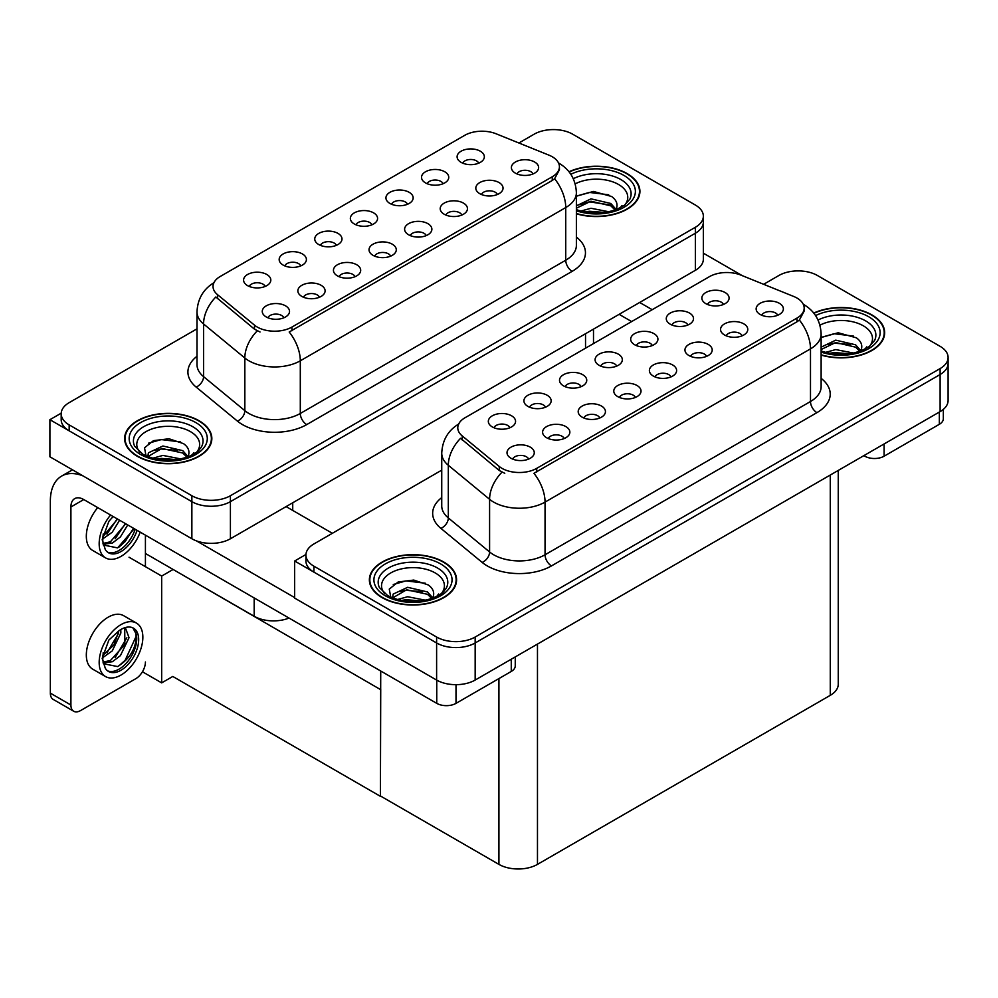 <?xml version="1.0" encoding="UTF-8"?>
<svg xmlns="http://www.w3.org/2000/svg" width="998" height="998" viewBox="0 0 998 998"><rect width="100%" height="100%" fill="white"/><g stroke="black" fill="none" stroke-linecap="round" stroke-linejoin="round"><path stroke-width="1.5" d="M532.982 173.951A8.171 4.716 0 0 0 530.786 171.656A8.171 4.716 0 0 0 522.74 170.458A8.171 4.716 0 0 0 517.026 173.951M534.641 162.013A13.623 7.872 0 0 0 517.176 161.14A13.623 7.872 0 0 0 512.673 170.907A13.623 7.872 0 0 0 515.367 173.141A13.623 7.872 0 0 0 537.348 170.907A13.623 7.872 0 0 0 534.641 162.013M407.521 204.253A8.171 4.716 0 0 0 405.338 201.958A8.171 4.716 0 0 0 397.279 200.76A8.171 4.716 0 0 0 391.578 204.253M409.18 192.315A13.623 7.872 0 0 0 391.727 191.441A13.623 7.872 0 0 0 387.212 201.209A13.623 7.872 0 0 0 389.919 203.442A13.623 7.872 0 0 0 411.887 201.209A13.623 7.872 0 0 0 409.18 192.315M443.112 183.707A8.171 4.716 0 0 0 440.916 181.411A8.171 4.716 0 0 0 432.87 180.214A8.171 4.716 0 0 0 427.156 183.707M444.771 171.768A13.623 7.872 0 0 0 427.306 170.895A13.623 7.872 0 0 0 422.803 180.663A13.623 7.872 0 0 0 425.497 182.896A13.623 7.872 0 0 0 447.478 180.663A13.623 7.872 0 0 0 444.771 171.768M300.76 265.892A8.171 4.716 0 0 0 298.564 263.597A8.171 4.716 0 0 0 290.518 262.399A8.171 4.716 0 0 0 284.804 265.892M302.419 253.954A13.623 7.872 0 0 0 284.954 253.08A13.623 7.872 0 0 0 280.45 262.848A13.623 7.872 0 0 0 283.145 265.081A13.623 7.872 0 0 0 305.126 262.848A13.623 7.872 0 0 0 302.419 253.954M390.63 256.137A8.171 4.716 0 0 0 388.434 253.841A8.171 4.716 0 0 0 380.388 252.644A8.171 4.716 0 0 0 374.674 256.137M392.289 244.198A13.623 7.872 0 0 0 374.824 243.325A13.623 7.872 0 0 0 370.32 253.105A13.623 7.872 0 0 0 373.015 255.326A13.623 7.872 0 0 0 394.996 253.105A13.623 7.872 0 0 0 392.289 244.198M319.46 297.229A8.171 4.716 0 0 0 317.264 294.934A8.171 4.716 0 0 0 309.205 293.736A8.171 4.716 0 0 0 303.504 297.229M321.119 285.291A13.623 7.872 0 0 0 303.654 284.418A13.623 7.872 0 0 0 299.138 294.198A13.623 7.872 0 0 0 301.845 296.418A13.623 7.872 0 0 0 323.814 294.198A13.623 7.872 0 0 0 321.119 285.291M478.703 163.161A8.171 4.716 0 0 0 476.508 160.865A8.171 4.716 0 0 0 468.449 159.668A8.171 4.716 0 0 0 462.748 163.161M480.362 151.222A13.623 7.872 0 0 0 462.897 150.336A13.623 7.872 0 0 0 458.381 160.117A13.623 7.872 0 0 0 461.088 162.35A13.623 7.872 0 0 0 483.069 160.117A13.623 7.872 0 0 0 480.362 151.222M426.221 235.59A8.171 4.716 0 0 0 424.025 233.295A8.171 4.716 0 0 0 415.966 232.097A8.171 4.716 0 0 0 410.265 235.59M427.88 223.652A13.623 7.872 0 0 0 410.415 222.779A13.623 7.872 0 0 0 405.899 232.559A13.623 7.872 0 0 0 408.606 234.779A13.623 7.872 0 0 0 430.587 232.559A13.623 7.872 0 0 0 427.88 223.652M497.391 194.498A8.171 4.716 0 0 0 495.208 192.202A8.171 4.716 0 0 0 487.149 191.005A8.171 4.716 0 0 0 481.448 194.498M499.05 182.559A13.623 7.872 0 0 0 481.597 181.686A13.623 7.872 0 0 0 477.081 191.454A13.623 7.872 0 0 0 479.789 193.687A13.623 7.872 0 0 0 501.757 191.454A13.623 7.872 0 0 0 499.05 182.559M461.812 215.044A8.171 4.716 0 0 0 459.616 212.749A8.171 4.716 0 0 0 451.558 211.551A8.171 4.716 0 0 0 445.856 215.044M463.471 203.105A13.623 7.872 0 0 0 446.006 202.232A13.623 7.872 0 0 0 441.49 212.013A13.623 7.872 0 0 0 444.197 214.233A13.623 7.872 0 0 0 466.166 212.013A13.623 7.872 0 0 0 463.471 203.105M336.351 245.346A8.171 4.716 0 0 0 334.155 243.05A8.171 4.716 0 0 0 326.096 241.853A8.171 4.716 0 0 0 320.395 245.346M338.01 233.407A13.623 7.872 0 0 0 320.545 232.534A13.623 7.872 0 0 0 316.029 242.302A13.623 7.872 0 0 0 318.736 244.535A13.623 7.872 0 0 0 340.717 242.302A13.623 7.872 0 0 0 338.01 233.407M371.942 224.799A8.171 4.716 0 0 0 369.747 222.504A8.171 4.716 0 0 0 361.688 221.307A8.171 4.716 0 0 0 355.987 224.799M373.601 212.861A13.623 7.872 0 0 0 356.136 211.988A13.623 7.872 0 0 0 351.62 221.756A13.623 7.872 0 0 0 354.327 223.989A13.623 7.872 0 0 0 376.296 221.756A13.623 7.872 0 0 0 373.601 212.861M283.869 317.776A8.171 4.716 0 0 0 281.673 315.48A8.171 4.716 0 0 0 273.614 314.283A8.171 4.716 0 0 0 267.913 317.776M285.528 305.837A13.623 7.872 0 0 0 268.063 304.964A13.623 7.872 0 0 0 263.547 314.744A13.623 7.872 0 0 0 266.254 316.965A13.623 7.872 0 0 0 288.235 314.744A13.623 7.872 0 0 0 285.528 305.837M355.039 276.683A8.171 4.716 0 0 0 352.843 274.388A8.171 4.716 0 0 0 344.797 273.19A8.171 4.716 0 0 0 339.095 276.683M356.698 264.744A13.623 7.872 0 0 0 339.245 263.871A13.623 7.872 0 0 0 334.729 273.652A13.623 7.872 0 0 0 337.436 275.872A13.623 7.872 0 0 0 359.405 273.652A13.623 7.872 0 0 0 356.698 264.744M265.169 286.438A8.171 4.716 0 0 0 262.973 284.143A8.171 4.716 0 0 0 254.927 282.945A8.171 4.716 0 0 0 249.226 286.438M266.828 274.5A13.623 7.872 0 0 0 249.375 273.627A13.623 7.872 0 0 0 244.859 283.395A13.623 7.872 0 0 0 247.566 285.628A13.623 7.872 0 0 0 269.535 283.395A13.623 7.872 0 0 0 266.828 274.5M552.243 156.748A24.526 14.159 0 0 0 548.975 155.164L496.068 133.769A24.526 14.159 0 0 0 464.656 135.366L220.221 276.483A24.526 14.159 0 0 0 213.036 286.501A24.526 14.159 0 0 0 217.477 294.622L254.515 325.161A24.526 14.159 0 0 0 291.952 327.057L552.243 176.771A24.526 14.159 0 0 0 559.429 166.753A24.526 14.159 0 0 0 552.243 156.748M289.021 618.061A27.258 15.731 180 0 1 254.178 616.265L145.421 553.478M554.426 129.603L552.368 129.603M61.202 413.172L49.9 419.696L191.866 501.657A27.258 15.731 0 0 0 230.413 501.657L695.369 233.22A27.258 15.731 0 0 0 703.353 222.092A27.258 15.731 0 0 1 695.369 233.22L230.413 501.657A27.258 15.731 0 0 1 191.866 501.657L69.174 430.824A27.258 15.731 0 0 1 61.19 419.696L61.19 413.771A27.258 15.731 0 0 0 69.174 424.886L191.866 495.732A27.258 15.731 0 0 0 230.413 495.732L695.369 227.282A27.258 15.731 0 0 0 703.353 216.167A27.258 15.731 0 0 0 695.369 205.039L572.677 134.194A27.258 15.731 0 0 0 534.13 134.194L518.885 143.001M49.9 419.696L49.9 456.785L191.866 538.758A27.258 15.731 0 0 0 230.413 538.758L695.369 270.308A27.258 15.731 0 0 0 703.353 259.181L703.353 216.167M173.116 569.459L161.676 576.058L129.041 557.221M380.725 689.331L380.413 796.329L172.791 676.457L161.676 682.881L142.44 671.766M161.676 682.881L161.676 576.058M380.413 796.329L380.725 671.005M168.612 566.864L380.413 689.518M777.729 315.256A8.171 4.716 0 0 0 775.533 312.96A8.171 4.716 0 0 0 767.487 311.763A8.171 4.716 0 0 0 761.786 315.256M779.388 303.317A13.623 7.872 0 0 0 761.936 302.444A13.623 7.872 0 0 0 757.42 312.212A13.623 7.872 0 0 0 760.127 314.445A13.623 7.872 0 0 0 782.095 312.212A13.623 7.872 0 0 0 779.388 303.317M652.28 345.558A8.171 4.716 0 0 0 650.085 343.262A8.171 4.716 0 0 0 642.026 342.065A8.171 4.716 0 0 0 636.325 345.558M653.94 333.619A13.623 7.872 0 0 0 636.475 332.746A13.623 7.872 0 0 0 631.959 342.514A13.623 7.872 0 0 0 634.666 344.747A13.623 7.872 0 0 0 656.634 342.514A13.623 7.872 0 0 0 653.94 333.619M687.859 325.011A8.171 4.716 0 0 0 685.663 322.716A8.171 4.716 0 0 0 677.617 321.518A8.171 4.716 0 0 0 671.916 325.011M689.518 313.073A13.623 7.872 0 0 0 672.066 312.199A13.623 7.872 0 0 0 667.55 321.967A13.623 7.872 0 0 0 670.257 324.2A13.623 7.872 0 0 0 692.225 321.967A13.623 7.872 0 0 0 689.518 313.073M545.507 407.196A8.171 4.716 0 0 0 543.311 404.901A8.171 4.716 0 0 0 535.265 403.703A8.171 4.716 0 0 0 529.564 407.196M547.166 395.258A13.623 7.872 0 0 0 529.713 394.385A13.623 7.872 0 0 0 525.197 404.153A13.623 7.872 0 0 0 527.905 406.386A13.623 7.872 0 0 0 549.873 404.153A13.623 7.872 0 0 0 547.166 395.258M635.377 397.441A8.171 4.716 0 0 0 633.181 395.146A8.171 4.716 0 0 0 625.135 393.948A8.171 4.716 0 0 0 619.434 397.441M637.036 385.502A13.623 7.872 0 0 0 619.583 384.629A13.623 7.872 0 0 0 615.067 394.41A13.623 7.872 0 0 0 617.774 396.63A13.623 7.872 0 0 0 639.743 394.41A13.623 7.872 0 0 0 637.036 385.502M564.207 438.534A8.171 4.716 0 0 0 562.011 436.238A8.171 4.716 0 0 0 553.952 435.041A8.171 4.716 0 0 0 548.251 438.534M565.866 426.595A13.623 7.872 0 0 0 548.401 425.722A13.623 7.872 0 0 0 543.885 435.502A13.623 7.872 0 0 0 546.592 437.723A13.623 7.872 0 0 0 568.573 435.502A13.623 7.872 0 0 0 565.866 426.595M723.45 304.465A8.171 4.716 0 0 0 721.255 302.169A8.171 4.716 0 0 0 713.196 300.972A8.171 4.716 0 0 0 707.495 304.465M725.109 292.526A13.623 7.872 0 0 0 707.644 291.641A13.623 7.872 0 0 0 703.141 301.421A13.623 7.872 0 0 0 705.836 303.654A13.623 7.872 0 0 0 727.816 301.421A13.623 7.872 0 0 0 725.109 292.526M670.968 376.895A8.171 4.716 0 0 0 668.772 374.599A8.171 4.716 0 0 0 660.713 373.402A8.171 4.716 0 0 0 655.012 376.895M672.627 364.956A13.623 7.872 0 0 0 655.162 364.083A13.623 7.872 0 0 0 650.659 373.863A13.623 7.872 0 0 0 653.353 376.084A13.623 7.872 0 0 0 675.334 373.863A13.623 7.872 0 0 0 672.627 364.956M742.15 335.802A8.171 4.716 0 0 0 739.955 333.507A8.171 4.716 0 0 0 731.896 332.309A8.171 4.716 0 0 0 726.195 335.802M743.809 323.863A13.623 7.872 0 0 0 726.344 322.99A13.623 7.872 0 0 0 721.828 332.758A13.623 7.872 0 0 0 724.536 334.991A13.623 7.872 0 0 0 746.504 332.758A13.623 7.872 0 0 0 743.809 323.863M706.559 356.348A8.171 4.716 0 0 0 704.363 354.053A8.171 4.716 0 0 0 696.305 352.855A8.171 4.716 0 0 0 690.604 356.348M708.218 344.41A13.623 7.872 0 0 0 690.753 343.537A13.623 7.872 0 0 0 686.237 353.317A13.623 7.872 0 0 0 688.944 355.538A13.623 7.872 0 0 0 710.925 353.317A13.623 7.872 0 0 0 708.218 344.41M581.098 386.65A8.171 4.716 0 0 0 578.902 384.355A8.171 4.716 0 0 0 570.844 383.157A8.171 4.716 0 0 0 565.142 386.65M582.757 374.712A13.623 7.872 0 0 0 565.292 373.838A13.623 7.872 0 0 0 560.789 383.606A13.623 7.872 0 0 0 563.483 385.839A13.623 7.872 0 0 0 585.464 383.606A13.623 7.872 0 0 0 582.757 374.712M616.689 366.104A8.171 4.716 0 0 0 614.494 363.808A8.171 4.716 0 0 0 606.435 362.611A8.171 4.716 0 0 0 600.734 366.104M618.348 354.165A13.623 7.872 0 0 0 600.883 353.292A13.623 7.872 0 0 0 596.367 363.06A13.623 7.872 0 0 0 599.074 365.293A13.623 7.872 0 0 0 621.055 363.06A13.623 7.872 0 0 0 618.348 354.165M528.616 459.08A8.171 4.716 0 0 0 526.42 456.785A8.171 4.716 0 0 0 518.361 455.587A8.171 4.716 0 0 0 512.66 459.08M530.275 447.141A13.623 7.872 0 0 0 512.81 446.268A13.623 7.872 0 0 0 508.294 456.049A13.623 7.872 0 0 0 511.001 458.269A13.623 7.872 0 0 0 532.982 456.049A13.623 7.872 0 0 0 530.275 447.141M599.798 417.987A8.171 4.716 0 0 0 597.602 415.692A8.171 4.716 0 0 0 589.544 414.494A8.171 4.716 0 0 0 583.842 417.987M601.457 406.049A13.623 7.872 0 0 0 583.992 405.176A13.623 7.872 0 0 0 579.476 414.956A13.623 7.872 0 0 0 582.183 417.176A13.623 7.872 0 0 0 604.152 414.956A13.623 7.872 0 0 0 601.457 406.049M509.928 427.743A8.171 4.716 0 0 0 507.733 425.447A8.171 4.716 0 0 0 499.674 424.25A8.171 4.716 0 0 0 493.973 427.743M511.587 415.804A13.623 7.872 0 0 0 494.122 414.931A13.623 7.872 0 0 0 489.606 424.699A13.623 7.872 0 0 0 492.313 426.932A13.623 7.872 0 0 0 514.282 424.699A13.623 7.872 0 0 0 511.587 415.804M796.99 298.053A24.526 14.159 0 0 0 793.722 296.468L740.828 275.074A24.526 14.159 0 0 0 709.403 276.671L464.968 417.788A24.526 14.159 0 0 0 457.783 427.805A24.526 14.159 0 0 0 462.224 435.926L499.262 466.465A24.526 14.159 0 0 0 536.699 468.361L796.99 318.075A24.526 14.159 0 0 0 804.176 308.058A24.526 14.159 0 0 0 796.99 298.053M799.186 270.907L797.115 270.907M305.962 554.476L294.647 561.001L436.613 642.974A27.258 15.731 0 0 0 475.16 642.974L940.116 374.524A27.258 15.731 0 0 0 948.1 363.397A27.258 15.731 0 0 1 940.116 374.524L475.16 642.974A27.258 15.731 0 0 1 436.613 642.974L313.921 572.128A27.258 15.731 0 0 1 305.937 561.001L305.937 555.075A27.258 15.731 0 0 0 313.921 566.19L436.613 637.036A27.258 15.731 0 0 0 475.16 637.036L940.116 368.586A27.258 15.731 0 0 0 948.1 357.471A27.258 15.731 0 0 0 940.116 346.343L817.424 275.498A27.258 15.731 0 0 0 778.877 275.498L763.632 284.305M294.647 561.001L294.647 598.089L436.613 680.062A27.258 15.731 0 0 0 475.16 680.062L940.116 411.613A27.258 15.731 0 0 0 948.1 400.485L948.1 357.471M838.258 470.432L838.258 684.216A27.258 15.731 180 0 1 830.274 695.344L537.473 864.38A27.258 15.731 180 0 1 498.925 864.38L380.725 796.142M576.382 213.784A43.613 25.175 0 0 0 639.918 191.391A43.613 25.175 0 0 0 627.143 173.59A43.613 25.175 0 0 0 568.997 171.768M199.064 420.732A43.613 25.175 0 0 0 151.534 415.28A43.613 25.175 0 0 0 124.625 438.534A43.613 25.175 0 0 0 137.387 456.348A43.613 25.175 0 0 0 184.917 461.8A43.613 25.175 0 0 0 211.838 438.534A43.613 25.175 0 0 0 199.064 420.732M125.074 440.854A43.613 25.175 0 0 0 124.925 441.503M559.429 166.753L559.429 169.76L554.626 178.742L552.243 180.476L289.195 331.997A31.799 18.363 60 0 1 300.298 360.802A36.34 20.983 180 0 1 248.914 360.802A36.34 20.983 180 0 1 244.834 358.008L203.567 323.976A36.34 20.983 180 0 1 196.993 311.937L196.993 364.607A36.34 20.983 0 0 0 203.567 376.633L244.834 410.665A36.34 20.983 0 0 0 248.914 413.471A36.34 20.983 0 0 0 300.298 413.471L565.741 260.216A36.34 20.983 0 0 0 576.382 245.383L576.382 192.726A36.34 20.983 180 0 1 565.741 207.559A31.799 18.363 -120 0 0 554.626 178.742M260.029 331.997L254.515 329.203L215.83 296.992A31.799 21.27 129.5 0 0 203.567 323.976L203.567 376.633A9.082 6.075 -50.5 0 1 196.132 387.062A45.421 26.222 180 0 1 196.993 356.286M196.993 328.841L69.174 402.643A27.258 15.731 0 0 0 61.19 413.771M211.526 441.503A43.613 25.175 0 0 0 211.376 440.854M639.618 194.348A43.613 25.175 0 0 0 639.469 193.699M821.129 355.088A43.613 25.175 0 0 0 884.665 332.696A43.613 25.175 0 0 0 871.89 314.894A43.613 25.175 0 0 0 813.744 313.073M443.811 562.036A43.613 25.175 0 0 0 396.293 556.585A43.613 25.175 0 0 0 369.372 579.85A43.613 25.175 0 0 0 382.147 597.652A43.613 25.175 0 0 0 429.664 603.104A43.613 25.175 0 0 0 456.585 579.85A43.613 25.175 0 0 0 443.811 562.036M369.821 582.158A43.613 25.175 0 0 0 369.672 582.807M804.176 308.058L804.176 311.064L799.373 320.046L796.99 321.78L533.942 473.301A31.799 18.363 60 0 1 545.045 502.106A36.34 20.983 180 0 1 493.661 502.106A36.34 20.983 180 0 1 489.594 499.312L448.314 465.28A36.34 20.983 180 0 1 441.74 453.242L441.74 505.911A36.34 20.983 0 0 0 448.314 517.937L489.594 551.969A36.34 20.983 0 0 0 493.661 554.776A36.34 20.983 0 0 0 545.045 554.776L810.488 401.52A36.34 20.983 0 0 0 821.129 386.688L821.129 334.031A36.34 20.983 180 0 1 810.488 348.863A31.799 18.363 -120 0 0 799.373 320.046M504.776 473.301L499.262 470.507L460.577 438.297A31.799 21.27 129.5 0 0 448.314 465.28L448.314 517.937A9.082 6.075 -50.5 0 1 440.879 528.366A45.421 26.222 180 0 1 441.74 497.59M441.74 470.145L313.921 543.947A27.258 15.731 0 0 0 305.937 555.075M456.273 582.807A43.613 25.175 0 0 0 456.123 582.158M884.365 335.652A43.613 25.175 0 0 0 884.216 335.004M884.103 443.96L884.103 456.198L939.343 424.3L939.343 412.062M742.325 275.685L703.353 253.18M652.193 309.692L639.668 302.469M943.335 409.38L943.335 418.736A13.623 7.872 180 0 1 939.343 424.3M884.103 456.198A13.623 7.872 180 0 1 864.829 456.198L864.829 455.076M619.122 314.333L631.647 321.568M863.869 455.637L864.829 456.198M456.011 684.665L456.011 703.353L511.263 671.454L511.263 659.216M332.359 533.294L286.102 506.597M294.647 597.577L196.456 540.879M70.908 705.025A13.623 7.872 120 0 0 73.727 711.262L53.168 699.386A13.623 7.872 -60 0 1 50.349 693.148L70.908 705.025L70.908 506.972A18.164 10.491 60 0 1 74.663 498.651A18.164 10.491 60 0 1 83.757 499.549L436.75 703.353L436.75 680.125M83.021 475.909A54.503 31.474 -120 0 0 61.639 476.083A54.503 31.474 -120 0 0 50.349 501.033L50.349 693.148M73.727 711.262A13.623 7.872 120 0 0 80.539 710.588L135.79 678.69A13.623 7.872 120 0 0 145.421 661.998M145.421 566.677L145.421 535.153M515.255 656.909L515.255 665.891A13.623 7.872 180 0 1 511.263 671.454M456.011 703.353A13.623 7.872 180 0 1 436.75 703.353M97.717 507.608A30.888 17.839 120 0 0 92.727 550.484L105.563 557.894A30.888 17.839 120 0 0 121.008 556.373A30.888 17.839 120 0 0 140.194 532.134M110.566 515.03A30.888 17.839 120 0 0 105.563 557.894M103.206 533.992L102.744 541.003L105.252 549.474A24.987 14.421 120 0 0 108.52 552.78A24.987 14.421 120 0 0 121.008 551.545A24.987 14.421 120 0 0 137.088 530.337M107.597 552.168A24.987 14.421 120 0 0 119.086 550.434A24.987 14.421 120 0 0 135.154 529.227M134.256 528.703L117.627 547.902L103.343 545.008M119.573 520.232L112.25 532.233L102.707 538.957M117.539 519.06L102.819 536.824M127.732 524.948L120.409 536.936L112.475 542.987L103.168 544.259M125.698 523.763L110.429 541.814L103.006 543.411M105.252 549.474L102.183 539.706L108.869 521.368L113.123 516.502M133.507 528.279L125.174 541.552L118.65 547.391M125.349 523.563L115.157 538.795M117.19 518.848L106.998 534.08M136.452 623.076L123.602 615.666A30.888 17.839 120 0 0 108.158 617.201A30.888 17.839 120 0 0 87.986 644.409A30.888 17.839 120 0 0 92.727 669.159L105.563 676.582A30.888 17.839 120 0 0 121.008 675.047A30.888 17.839 120 0 0 141.192 647.839A30.888 17.839 120 0 0 136.452 623.076A30.888 17.839 120 0 0 121.008 624.611A30.888 17.839 120 0 0 100.835 651.831A30.888 17.839 120 0 0 105.563 676.582M132.871 627.867L136.339 634.366C136.452 647.827 130.214 658.568 117.627 666.577L103.343 663.695M121.008 670.232A24.987 14.421 120 0 0 137.337 648.213A24.987 14.421 120 0 0 133.507 628.191A24.987 14.421 120 0 0 121.008 629.439A24.987 14.421 120 0 0 118.974 630.748L108.869 640.055L102.183 658.393L105.252 668.149A24.987 14.421 120 0 0 108.52 671.467A24.987 14.421 120 0 0 121.008 670.232M107.597 670.843A24.987 14.421 120 0 0 119.086 669.122A24.987 14.421 120 0 0 136.339 634.366M120.783 629.563L120.87 632.981L112.25 650.908L102.707 657.645M118.887 630.798L114.046 644.77L102.819 655.511M123.552 628.179L125.81 628.89L129.029 637.697L120.409 655.624L112.475 661.674L103.168 662.946M124.725 628.416L124.862 644.558L110.429 660.489L103.006 662.098M105.252 668.149L102.744 659.678L103.206 652.68M135.765 631.984L136.002 636.612L125.174 660.239L118.65 666.078M126.858 637.784L115.157 657.47M118.7 633.081L106.998 652.767M575.185 183.882A31.437 18.151 180 0 1 618.548 184.48A31.437 18.151 180 0 1 624.748 205.064M569.197 172.005A43.151 24.913 180 0 1 626.831 173.764A43.151 24.913 180 0 1 639.469 191.391A43.151 24.913 180 0 1 576.382 213.485M576.382 196.207L593.448 191.454L611.612 196.494C616.178 199.825 617.862 203.654 616.627 207.958A20.534 11.851 0 0 1 615.891 209.792M580.749 211.089L591.003 208.27L608.98 211.788M584.304 211.925L605.2 212.474M576.382 205.862L591.003 198.852L610.838 203.492L616.078 209.43M576.382 208.208L590.928 201.222L610.838 205.85L615.155 210.067M620.057 207.983L621.979 205.551L620.519 207.746M576.607 196.045L589.381 192.427L608.668 194.772M576.582 205.476L589.381 201.846L610.838 205.064M584.691 212.013L589.381 211.264L605.075 212.487M819.932 325.186A31.437 18.151 180 0 1 863.295 325.797A31.437 18.151 180 0 1 869.495 346.368M813.944 313.31A43.151 24.913 180 0 1 871.578 315.069A43.151 24.913 180 0 1 884.216 332.696A43.151 24.913 180 0 1 821.129 354.789M821.129 337.511L838.195 332.758L856.359 337.798C860.937 341.129 862.609 344.959 861.374 349.263A20.534 11.851 0 0 1 860.65 351.096M825.508 352.394L835.75 349.574L853.727 353.092M829.051 353.23L849.959 353.779M821.129 347.167L835.75 340.156L855.585 344.797L860.837 350.735M821.129 349.512L835.675 342.526L855.585 347.154L859.902 351.371M864.804 349.288L866.726 346.855L865.266 349.051M821.354 337.349L834.128 333.731L853.427 336.077M827.591 344.335L834.128 343.15L850.496 344.56M829.438 353.317L834.128 352.568L849.822 353.791M139.795 452.219A31.437 18.151 180 0 1 150.137 429.627A31.437 18.151 180 0 1 190.456 431.635A31.437 18.151 180 0 1 196.656 452.219M198.739 420.919A43.151 24.913 180 0 1 211.376 438.534A43.151 24.913 180 0 1 184.742 461.563A43.151 24.913 180 0 1 137.712 456.161A43.151 24.913 180 0 1 125.074 438.534A43.151 24.913 180 0 1 151.708 415.517A43.151 24.913 180 0 1 198.739 420.919M146.157 456.498L144.51 447.803L153.455 440.654L169.024 438.771L183.52 443.648C188.098 446.979 189.77 450.797 188.547 455.113A20.534 11.851 0 0 1 187.811 456.947M152.669 458.244L162.911 455.425L180.888 458.943M156.224 459.08L177.12 459.629M187.063 457.221L182.746 453.005L161.876 448.464L147.829 456.635L148.39 452.818L162.911 446.006L182.746 450.647L187.998 456.585M191.978 455.138L193.886 452.705L192.427 454.901M148.515 443.199L161.302 439.582L180.588 441.927M154.752 450.185L161.302 449L177.669 450.41M156.611 459.155L161.302 458.419L176.983 459.641M384.542 593.523A31.437 18.151 180 0 1 394.884 570.931A31.437 18.151 180 0 1 435.203 572.939A31.437 18.151 180 0 1 441.415 593.523M443.486 562.223A43.151 24.913 180 0 1 456.123 579.85A43.151 24.913 180 0 1 429.489 602.867A43.151 24.913 180 0 1 382.459 597.465A43.151 24.913 180 0 1 369.821 579.85A43.151 24.913 180 0 1 396.468 556.822A43.151 24.913 180 0 1 443.486 562.223M390.904 597.802L389.257 589.107L398.202 581.959L413.771 580.075L428.267 584.953C432.845 588.284 434.517 592.101 433.294 596.417A20.534 11.851 0 0 1 432.558 598.251M397.416 599.549L407.658 596.729L425.635 600.247M400.971 600.384L421.867 600.933M431.81 598.526L427.493 594.309L406.635 589.768L392.588 597.939L393.137 594.122L407.658 587.311L427.493 591.951L432.745 597.889M436.725 596.442L438.633 594.01L437.186 596.205M393.262 584.504L406.049 580.886L425.335 583.231M399.512 591.49L406.049 590.305L422.416 591.714M401.358 600.459L406.049 599.723L421.73 600.946M254.178 616.265L254.178 597.939M695.369 270.308L695.369 227.282M230.413 538.758L230.413 495.732M191.866 538.758L191.866 495.732M585.527 348.19L585.527 333.731M292.726 510.415L292.726 502.78M217.477 294.622L217.477 298.664M254.515 325.161L254.515 329.203M291.952 327.057L291.952 330.75M552.243 176.771L552.243 180.476M940.116 411.613L940.116 368.586M475.16 680.062L475.16 637.036M436.613 680.062L436.613 637.036M830.274 695.344L830.274 475.036M537.473 864.38L537.473 644.084M498.925 864.38L498.925 678.578M462.224 435.926L462.224 439.968M499.262 466.465L499.262 470.507M536.699 468.361L536.699 472.054M796.99 318.075L796.99 321.78M306.723 424.599A9.082 5.24 60 0 1 300.298 413.471L300.298 360.802L565.741 207.559L565.741 260.216A9.082 5.24 60 0 0 572.153 271.344L306.723 424.599A45.421 26.222 180 0 1 242.489 424.599A45.421 26.222 180 0 1 237.399 421.094L196.132 387.062M257.222 330.887A31.799 21.27 129.5 0 0 244.834 358.008L244.834 410.665A9.082 6.075 -50.5 0 1 237.399 421.094M576.382 237.075A45.421 26.222 180 0 1 572.153 271.344M69.174 424.886L69.174 430.824M551.47 565.903A9.082 5.24 60 0 1 545.045 554.776L545.045 502.106L810.488 348.863L810.488 401.52A9.082 5.24 60 0 0 816.913 412.648L551.47 565.903A45.421 26.222 180 0 1 487.236 565.903A45.421 26.222 180 0 1 482.146 562.398L440.879 528.366M501.969 472.191A31.799 21.27 129.5 0 0 489.594 499.312L489.594 551.969A9.082 6.075 -50.5 0 1 482.146 562.398M821.129 378.379A45.421 26.222 180 0 1 816.913 412.648M313.921 566.19L313.921 572.128M83.757 499.549L70.908 506.972M573.301 178.717A34.805 20.097 180 0 1 620.931 179.59A34.805 20.097 180 0 1 629.888 199.101L624.474 205.276L616.178 209.692L607.034 212.175L596.342 213.11L582.682 211.576L576.382 209.667M570.831 174.288A39.059 22.555 180 0 1 623.937 175.436A39.059 22.555 180 0 1 627.168 205.226A39.059 22.555 180 0 1 576.382 210.778M818.048 320.021A34.805 20.097 180 0 1 865.678 320.894A34.805 20.097 180 0 1 874.635 340.405L869.221 346.58L860.925 350.997L851.781 353.479L841.089 354.415L827.429 352.88L821.129 350.972M815.578 315.593A39.059 22.555 180 0 1 868.684 316.74A39.059 22.555 180 0 1 871.915 346.531A39.059 22.555 180 0 1 821.129 352.082M134.655 446.256A34.805 20.097 180 0 1 150.748 423.576A34.805 20.097 180 0 1 192.839 426.745A34.805 20.097 180 0 1 201.808 446.256L200.885 447.865C197.916 450.435 201.658 450.348 188.098 456.834C171.718 462.049 156.649 461.188 142.876 454.265L134.655 446.256M195.845 422.591A39.059 22.555 180 0 1 195.845 454.489A39.059 22.555 180 0 1 140.606 454.489A39.059 22.555 180 0 1 140.606 422.591A39.059 22.555 180 0 1 195.845 422.591M379.402 587.56A34.805 20.097 180 0 1 395.495 564.88A34.805 20.097 180 0 1 437.586 568.049A34.805 20.097 180 0 1 446.555 587.56L445.632 589.169C442.663 591.739 446.405 591.652 432.845 598.139C416.465 603.353 401.396 602.493 387.623 595.569L379.402 587.56M440.605 563.895A39.059 22.555 180 0 1 440.605 595.794A39.059 22.555 180 0 1 385.353 595.794A39.059 22.555 180 0 1 385.353 563.895A39.059 22.555 180 0 1 440.605 563.895M593.498 343.586L593.498 329.128M576.382 192.726C575.759 179.652 570.02 169.86 559.154 163.335L558.543 162.986M214.221 282.546C203.355 289.071 197.616 298.876 196.993 311.937M821.129 334.031C820.518 320.957 814.767 311.164 803.901 304.639L803.29 304.29M458.98 423.851C448.102 430.375 442.364 440.18 441.74 453.242M61.639 476.083L72.48 469.821M639.469 191.391L639.469 195.009M884.216 332.696L884.216 336.314M211.376 438.534L211.376 442.164M125.074 438.534L125.074 442.164M456.123 579.85L456.123 583.468M369.821 579.85L369.821 583.468"/></g></svg>
